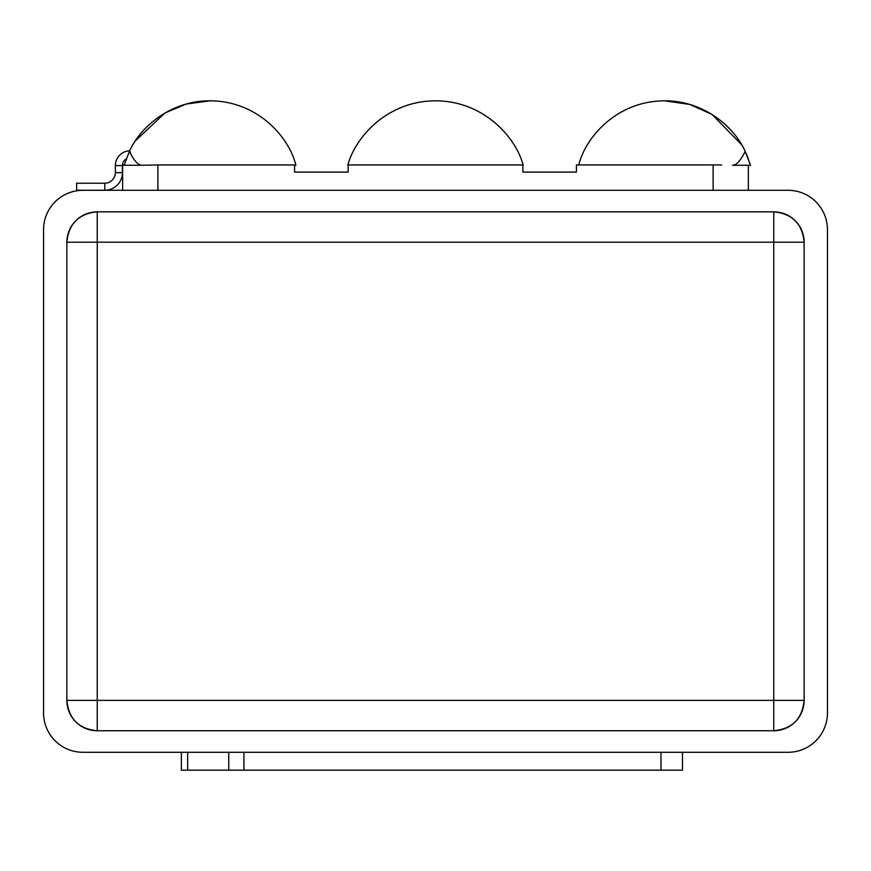<?xml version="1.0" encoding="UTF-8"?>
<svg xmlns="http://www.w3.org/2000/svg" width="871" height="871" viewBox="0 0 871 871"><rect width="100%" height="100%" fill="white"/><g stroke="black" fill="none" stroke-linecap="round" stroke-linejoin="round"><path stroke-width="1.31" d="M43.55 712.903L43.55 229.683L43.55 712.903A39.369 39.369 0 0 0 82.919 752.283L788.081 752.283A39.369 39.369 0 0 0 827.45 712.903L827.45 229.683A39.369 39.369 0 0 0 788.081 190.303L82.919 190.303A39.369 39.369 0 0 0 43.55 229.683A39.369 39.369 0 0 1 82.919 190.303L788.081 190.303A39.369 39.369 0 0 1 827.45 229.683L827.45 712.903A39.369 39.369 0 0 1 788.081 752.283L82.919 752.283A39.369 39.369 0 0 1 43.55 712.903M682.483 752.283L682.483 770.182L661.002 770.182L661.002 752.283L661.002 770.182L682.483 770.182L682.483 752.283M97.247 211.838L773.753 211.838A30.376 30.376 0 0 1 804.129 242.214L804.129 700.382A30.376 30.376 0 0 1 773.753 730.747L97.247 730.747A30.376 30.376 0 0 1 66.871 700.382L66.871 242.214A30.376 30.376 0 0 1 97.247 211.838L773.753 211.838L773.753 242.214L97.247 242.214L97.247 211.838L97.247 700.382L773.753 700.382L773.753 211.838C792.207 213.635 802.333 223.76 804.129 242.214L773.753 242.214L804.129 242.214L804.129 700.382L773.753 700.382L804.129 700.382C802.333 718.825 792.207 728.951 773.753 730.747L773.753 700.382L773.753 730.747L97.247 730.747L97.247 700.382L97.247 730.747C78.793 728.951 68.667 718.825 66.871 700.382L97.247 700.382L66.871 700.382L66.871 242.214L97.247 242.214L66.871 242.214C68.667 223.76 78.793 213.635 97.247 211.838M773.753 700.382L97.247 700.382L97.247 242.214L773.753 242.214L773.753 700.382M181.364 770.182L181.364 752.283L181.364 770.182L187.646 770.182L181.364 770.182M187.646 752.283L187.646 770.182L228.757 770.182L228.757 752.283L228.757 770.182L243.945 770.182L187.646 770.182L187.646 752.283M243.945 752.283L243.945 770.182L661.002 770.182L243.945 770.182L243.945 752.283M748.352 165.25L748.352 190.303L748.352 165.25M745.173 151.412L750.497 165.25L732.598 165.25C736.376 165.327 740.568 160.721 745.173 151.412C734.558 127.22 704.018 100.59 664.584 100.818C617.06 100.971 585.628 136.943 578.769 164.946C585.628 136.943 617.06 100.971 664.584 100.818C704.018 100.59 734.558 127.22 745.173 151.412C740.568 160.721 736.376 165.327 732.598 165.25L750.497 165.25L745.173 151.412C734.558 127.22 704.018 100.59 664.584 100.818L689.799 104.444L711.977 114.395L741.559 144.673M713.12 190.303L713.12 164.946L721.613 164.946L576.428 164.946L576.428 172.099L522.872 172.099L522.872 164.946L348.128 164.946L348.128 172.099L294.572 172.099L294.572 164.946L157.88 164.946L157.88 190.303L157.88 164.946L294.572 164.946L294.572 172.099L348.128 172.099L348.128 164.946L522.872 164.946L522.872 172.099L576.428 172.099L576.428 164.946L713.12 164.946L713.12 190.303M124.085 165.25L141.984 165.25L124.085 165.25L129.398 151.412C134.014 160.721 138.206 165.327 141.984 165.25L157.88 164.946L141.984 165.25C138.206 165.327 134.014 160.721 129.398 151.412C140.024 127.22 170.564 100.59 209.998 100.818C170.564 100.59 140.024 127.22 129.398 151.412L124.085 165.25L122.648 164.946L124.183 164.946M122.648 190.303L122.648 164.946L122.648 190.303M131.14 154.788L129.703 150.803A14.796 14.796 0 0 0 115.375 165.588A14.796 14.796 0 0 1 129.703 150.803M733.164 165.218L735.07 164.641L733.164 165.218M750.497 165.25L749.768 162.888M748.527 159.284L746.251 153.71M523.199 165.25L523.199 165.25C515.774 137.03 483.645 100.949 435.5 100.818C483.645 100.949 515.774 137.03 523.199 165.25M348.128 165.25L347.801 165.25C355.226 137.03 387.355 100.949 435.5 100.818C387.355 100.949 355.226 137.03 347.801 165.25L348.128 165.25M295.9 165.25L294.572 165.25L295.9 165.25C289.139 137.172 257.707 100.982 209.998 100.818C257.707 100.982 289.139 137.172 295.9 165.25M129.398 151.412C140.024 127.22 170.564 100.59 209.998 100.818L186.165 104.052L164.913 113.001L135.397 140.873M134.809 160.438L133.579 158.762M122.419 165.588A7.752 7.752 0 0 1 126.186 158.947A7.752 7.752 0 0 0 122.419 165.588L115.375 165.588L122.419 165.588L122.419 172.632L115.375 172.632L115.375 165.588L115.375 172.632A10.572 10.572 0 0 1 104.803 183.204A10.572 10.572 0 0 0 115.375 172.632L122.419 172.632L122.419 165.588M104.803 190.248A17.616 17.616 0 0 0 122.419 172.632A17.616 17.616 0 0 1 104.803 190.248L104.803 183.204L104.803 190.248L76.615 190.248L76.615 183.204L104.803 183.204L76.615 183.204L76.615 190.248L104.803 190.248"/></g></svg>
